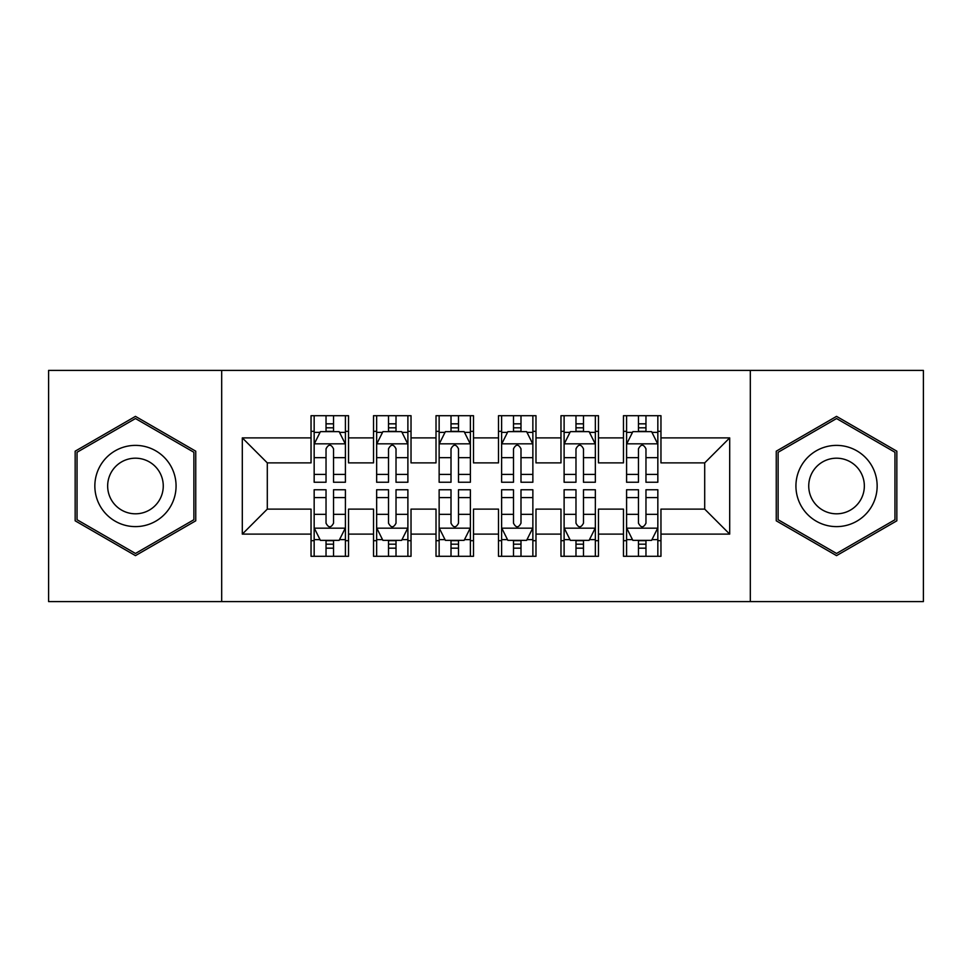 <?xml version="1.0" encoding="UTF-8"?>
<svg xmlns="http://www.w3.org/2000/svg" width="972" height="972" viewBox="0 0 972 972"><rect width="100%" height="100%" fill="white"/><g stroke="black" fill="none" stroke-linecap="round" stroke-linejoin="round"><path stroke-width="1.46" d="M750.311 601.595L923.4 601.595L923.4 370.405L750.311 370.405L750.311 601.595L221.689 601.595L221.689 370.405L48.6 370.405L48.6 601.595L221.689 601.595M750.311 370.405L221.689 370.405M242.307 534.114L242.307 437.886L311.04 437.886L311.04 462.879L267.3 462.879L267.3 509.121L242.307 534.114L311.04 534.114L311.04 556.3L348.535 556.3L348.535 534.114L373.527 534.114L373.527 556.3L411.022 556.3L411.022 534.114L436.015 534.114L436.015 556.3L473.498 556.3L473.498 534.114L498.502 534.114L498.502 556.3L535.985 556.3L535.985 534.114L560.978 534.114L560.978 556.3L598.473 556.3L598.473 534.114L623.465 534.114L623.465 556.3L660.96 556.3L660.96 509.121L704.7 509.121L704.7 462.879L660.96 462.879L660.96 437.886L729.693 437.886L729.693 534.114L660.96 534.114M660.96 437.886L660.96 415.7L623.465 415.7L623.465 437.886L598.473 437.886L598.473 415.7L560.978 415.7L560.978 437.886L535.985 437.886L535.985 415.7L498.502 415.7L498.502 437.886L473.498 437.886L473.498 415.7L436.015 415.7L436.015 437.886L411.022 437.886L411.022 415.7L373.527 415.7L373.527 437.886L348.535 437.886L348.535 415.7L311.04 415.7L311.04 437.886M598.473 534.114L598.473 509.121L623.465 509.121L623.465 534.114M729.693 437.886L704.7 462.879M535.985 534.114L535.985 509.121L560.978 509.121L560.978 534.114M623.465 437.886L623.465 462.879L598.473 462.879L598.473 437.886M473.498 534.114L473.498 509.121L498.502 509.121L498.502 534.114M560.978 437.886L560.978 462.879L535.985 462.879L535.985 437.886M411.022 534.114L411.022 509.121L436.015 509.121L436.015 534.114M498.502 437.886L498.502 462.879L473.498 462.879L473.498 437.886M348.535 534.114L348.535 509.121L373.527 509.121L373.527 534.114M436.015 437.886L436.015 462.879L411.022 462.879L411.022 437.886M267.3 509.121L311.04 509.121L311.04 534.114M373.527 437.886L373.527 462.879L348.535 462.879L348.535 437.886M623.465 431.325L626.588 431.325M657.837 431.325L660.96 431.325M560.978 431.325L564.112 431.325M595.35 431.325L598.473 431.325M498.502 431.325L501.625 431.325M532.863 431.325L535.985 431.325M436.015 431.325L439.137 431.325M470.375 431.325L473.498 431.325M373.527 431.325L376.65 431.325M407.888 431.325L411.022 431.325M311.04 431.325L314.163 431.325M345.412 431.325L348.535 431.325M311.04 540.675L314.163 540.675M345.412 540.675L348.535 540.675M373.527 540.675L376.65 540.675M407.888 540.675L411.022 540.675M436.015 540.675L439.137 540.675M470.375 540.675L473.498 540.675M498.502 540.675L501.625 540.675M532.863 540.675L535.985 540.675M560.978 540.675L564.112 540.675M595.35 540.675L598.473 540.675M623.465 540.675L626.588 540.675M657.837 540.675L660.96 540.675M242.307 437.886L267.3 462.879M704.7 509.121L729.693 534.114M195.749 451.19L135.46 416.368L75.16 451.19L75.16 520.81L135.46 555.632L195.749 520.81L195.749 451.19M776.251 451.19L776.251 520.81L836.54 555.632L896.84 520.81L896.84 451.19L836.54 416.368L776.251 451.19M333.53 423.828L326.033 423.828M345.412 474.421L333.53 474.421L333.53 482.246L345.412 482.246L345.412 444.131L339.155 431.641L320.408 431.641L314.163 444.131L314.163 482.246L326.033 482.246L326.033 474.421L314.163 474.421M314.163 444.131L314.163 415.7M345.412 444.131L345.412 415.7M326.033 431.641L326.033 415.7M333.53 415.7L333.53 431.641M333.53 474.421L333.53 448.821C331.039 444.01 328.536 444.01 326.033 448.821L326.033 474.421M333.53 431.325L326.033 431.325M326.033 548.172L333.53 548.172M314.163 497.579L326.033 497.579L326.033 489.754L314.163 489.754L314.163 527.869L320.408 540.359L339.155 540.359L345.412 527.869L345.412 489.754L333.53 489.754L333.53 497.579L345.412 497.579M345.412 527.869L345.412 556.3M314.163 527.869L314.163 556.3M333.53 540.359L333.53 556.3M326.033 556.3L326.033 540.359M326.033 497.579L326.033 523.179C328.536 527.99 331.027 527.99 333.53 523.179L333.53 497.579M326.033 540.675L333.53 540.675M396.017 423.828L388.521 423.828M407.888 474.421L396.017 474.421L396.017 482.246L407.888 482.246L407.888 444.131L401.643 431.641L382.895 431.641L376.65 444.131L376.65 482.246L388.521 482.246L388.521 474.421L376.65 474.421M376.65 444.131L376.65 415.7M407.888 444.131L407.888 415.7M388.521 431.641L388.521 415.7M396.017 415.7L396.017 431.641M396.017 474.421L396.017 448.821C393.526 444.01 391.023 444.01 388.521 448.821L388.521 474.421M396.017 431.325L388.521 431.325M458.505 423.828L451.008 423.828M470.375 474.421L458.505 474.421L458.505 482.246L470.375 482.246L470.375 444.131L464.13 431.641L445.383 431.641L439.137 444.131L439.137 482.246L451.008 482.246L451.008 474.421L439.137 474.421M439.137 444.131L439.137 415.7M470.375 444.131L470.375 415.7M451.008 431.641L451.008 415.7M458.505 415.7L458.505 431.641M458.505 474.421L458.505 448.821C456.014 444.01 453.511 444.01 451.008 448.821L451.008 474.421M458.505 431.325L451.008 431.325M388.521 548.172L396.017 548.172M376.65 497.579L388.521 497.579L388.521 489.754L376.65 489.754L376.65 527.869L382.895 540.359L401.643 540.359L407.888 527.869L407.888 489.754L396.017 489.754L396.017 497.579L407.888 497.579M407.888 527.869L407.888 556.3M376.65 527.869L376.65 556.3M396.017 540.359L396.017 556.3M388.521 556.3L388.521 540.359M388.521 497.579L388.521 523.179C391.023 527.99 393.514 527.99 396.017 523.179L396.017 497.579M388.521 540.675L396.017 540.675M451.008 548.172L458.505 548.172M439.137 497.579L451.008 497.579L451.008 489.754L439.137 489.754L439.137 527.869L445.383 540.359L464.13 540.359L470.375 527.869L470.375 489.754L458.505 489.754L458.505 497.579L470.375 497.579M470.375 527.869L470.375 556.3M439.137 527.869L439.137 556.3M458.505 540.359L458.505 556.3M451.008 556.3L451.008 540.359M451.008 497.579L451.008 523.179C453.499 527.99 456.002 527.99 458.505 523.179L458.505 497.579M451.008 540.675L458.505 540.675M170.635 465.697A40.617 40.617 0 0 0 115.146 450.826A40.617 40.617 0 0 0 100.286 506.303A40.617 40.617 0 0 0 155.763 521.174A40.617 40.617 0 0 0 170.635 465.697M159.542 472.1A27.811 27.811 0 0 0 121.549 461.919A27.811 27.811 0 0 0 111.379 499.9A27.811 27.811 0 0 0 149.36 510.081A27.811 27.811 0 0 0 159.542 472.1M135.46 553.457L77.031 519.728L77.031 452.272L135.46 418.543L193.878 452.272L193.878 519.728L135.46 553.457M871.714 465.697A40.617 40.617 0 0 0 816.237 450.826A40.617 40.617 0 0 0 801.365 506.303A40.617 40.617 0 0 0 856.854 521.174A40.617 40.617 0 0 0 871.714 465.697M860.621 472.1A27.811 27.811 0 0 0 822.64 461.919A27.811 27.811 0 0 0 812.458 499.9A27.811 27.811 0 0 0 850.451 510.081A27.811 27.811 0 0 0 860.621 472.1M836.54 553.457L778.122 519.728L778.122 452.272L836.54 418.543L894.969 452.272L894.969 519.728L836.54 553.457M520.992 423.828L513.495 423.828M532.863 474.421L520.992 474.421L520.992 482.246L532.863 482.246L532.863 444.131L526.617 431.641L507.87 431.641L501.625 444.131L501.625 482.246L513.495 482.246L513.495 474.421L501.625 474.421M501.625 444.131L501.625 415.7M532.863 444.131L532.863 415.7M513.495 431.641L513.495 415.7M520.992 415.7L520.992 431.641M520.992 474.421L520.992 448.821C518.501 444.01 515.998 444.01 513.495 448.821L513.495 474.421M520.992 431.325L513.495 431.325M583.479 423.828L575.983 423.828M595.35 474.421L583.479 474.421L583.479 482.246L595.35 482.246L595.35 444.131L589.105 431.641L570.357 431.641L564.112 444.131L564.112 482.246L575.983 482.246L575.983 474.421L564.112 474.421M564.112 444.131L564.112 415.7M595.35 444.131L595.35 415.7M575.983 431.641L575.983 415.7M583.479 415.7L583.479 431.641M583.479 474.421L583.479 448.821C580.977 444.01 578.486 444.01 575.983 448.821L575.983 474.421M583.479 431.325L575.983 431.325M513.495 548.172L520.992 548.172M501.625 497.579L513.495 497.579L513.495 489.754L501.625 489.754L501.625 527.869L507.87 540.359L526.617 540.359L532.863 527.869L532.863 489.754L520.992 489.754L520.992 497.579L532.863 497.579M532.863 527.869L532.863 556.3M501.625 527.869L501.625 556.3M520.992 540.359L520.992 556.3M513.495 556.3L513.495 540.359M513.495 497.579L513.495 523.179C515.986 527.99 518.489 527.99 520.992 523.179L520.992 497.579M513.495 540.675L520.992 540.675M575.983 548.172L583.479 548.172M564.112 497.579L575.983 497.579L575.983 489.754L564.112 489.754L564.112 527.869L570.357 540.359L589.105 540.359L595.35 527.869L595.35 489.754L583.479 489.754L583.479 497.579L595.35 497.579M595.35 527.869L595.35 556.3M564.112 527.869L564.112 556.3M583.479 540.359L583.479 556.3M575.983 556.3L575.983 540.359M575.983 497.579L575.983 523.179C578.474 527.99 580.977 527.99 583.479 523.179L583.479 497.579M575.983 540.675L583.479 540.675M645.967 423.828L638.47 423.828M657.837 474.421L645.967 474.421L645.967 482.246L657.837 482.246L657.837 444.131L651.592 431.641L632.845 431.641L626.588 444.131L626.588 482.246L638.47 482.246L638.47 474.421L626.588 474.421M626.588 444.131L626.588 415.7M657.837 444.131L657.837 415.7M638.47 431.641L638.47 415.7M645.967 415.7L645.967 431.641M645.967 474.421L645.967 448.821C643.464 444.01 640.973 444.01 638.47 448.821L638.47 474.421M645.967 431.325L638.47 431.325M638.47 548.172L645.967 548.172M626.588 497.579L638.47 497.579L638.47 489.754L626.588 489.754L626.588 527.869L632.845 540.359L651.592 540.359L657.837 527.869L657.837 489.754L645.967 489.754L645.967 497.579L657.837 497.579M657.837 527.869L657.837 556.3M626.588 527.869L626.588 556.3M645.967 540.359L645.967 556.3M638.47 556.3L638.47 540.359M638.47 497.579L638.47 523.179C640.961 527.99 643.464 527.99 645.967 523.179L645.967 497.579M638.47 540.675L645.967 540.675M345.254 443.827L314.32 443.827M314.163 432.382L320.043 432.382M339.532 432.382L345.412 432.382M326.033 457.666L314.163 457.666M345.412 457.666L333.53 457.666M333.53 427.802L326.033 427.802M314.32 528.173L345.254 528.173M345.412 539.618L339.532 539.618M320.043 539.618L314.163 539.618M333.53 514.334L345.412 514.334M314.163 514.334L326.033 514.334M326.033 544.198L333.53 544.198M407.742 443.827L376.808 443.827M376.65 432.382L382.518 432.382M402.019 432.382L407.888 432.382M388.521 457.666L376.65 457.666M407.888 457.666L396.017 457.666M396.017 427.802L388.521 427.802M470.217 443.827L439.295 443.827M439.137 432.382L445.006 432.382M464.507 432.382L470.375 432.382M451.008 457.666L439.137 457.666M470.375 457.666L458.505 457.666M458.505 427.802L451.008 427.802M376.808 528.173L407.742 528.173M407.888 539.618L402.019 539.618M382.518 539.618L376.65 539.618M396.017 514.334L407.888 514.334M376.65 514.334L388.521 514.334M388.521 544.198L396.017 544.198M439.295 528.173L470.217 528.173M470.375 539.618L464.507 539.618M445.006 539.618L439.137 539.618M458.505 514.334L470.375 514.334M439.137 514.334L451.008 514.334M451.008 544.198L458.505 544.198M532.705 443.827L501.783 443.827M501.625 432.382L507.493 432.382M526.994 432.382L532.863 432.382M513.495 457.666L501.625 457.666M532.863 457.666L520.992 457.666M520.992 427.802L513.495 427.802M595.192 443.827L564.258 443.827M564.112 432.382L569.981 432.382M589.482 432.382L595.35 432.382M575.983 457.666L564.112 457.666M595.35 457.666L583.479 457.666M583.479 427.802L575.983 427.802M501.783 528.173L532.705 528.173M532.863 539.618L526.994 539.618M507.493 539.618L501.625 539.618M520.992 514.334L532.863 514.334M501.625 514.334L513.495 514.334M513.495 544.198L520.992 544.198M564.258 528.173L595.192 528.173M595.35 539.618L589.482 539.618M569.981 539.618L564.112 539.618M583.479 514.334L595.35 514.334M564.112 514.334L575.983 514.334M575.983 544.198L583.479 544.198M657.679 443.827L626.746 443.827M626.588 432.382L632.468 432.382M651.957 432.382L657.837 432.382M638.47 457.666L626.588 457.666M657.837 457.666L645.967 457.666M645.967 427.802L638.47 427.802M626.746 528.173L657.679 528.173M657.837 539.618L651.957 539.618M632.468 539.618L626.588 539.618M645.967 514.334L657.837 514.334M626.588 514.334L638.47 514.334M638.47 544.198L645.967 544.198"/></g></svg>
